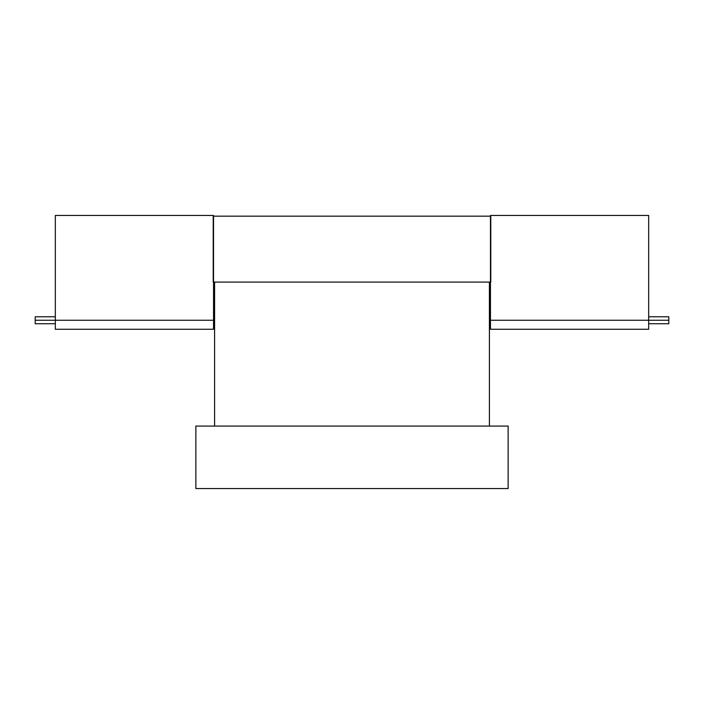 <?xml version="1.0" encoding="UTF-8"?>
<svg xmlns="http://www.w3.org/2000/svg" width="704" height="704" viewBox="0 0 704 704"><rect width="100%" height="100%" fill="white"/><g stroke="black" fill="none" stroke-linecap="round" stroke-linejoin="round"><path stroke-width="1.06" d="M489.403 282.084L489.403 426.078M214.597 282.084L214.597 426.078M195.862 488.532L508.138 488.532L508.138 426.078L195.862 426.078L195.862 488.532M490.785 216.163L213.215 216.163L213.215 282.084L490.785 282.084L490.785 216.163M648.674 316.782L668.8 316.782L668.8 320.25L490.459 320.25L490.459 215.468L648.674 215.468L648.674 320.25L668.8 320.25L668.8 323.726L648.674 323.726M55.326 323.726L35.2 323.726L35.2 316.782L55.326 316.782M213.541 215.468L55.326 215.468L55.326 320.25L213.541 320.25L35.2 320.25L55.326 320.25L55.326 329.27L213.541 329.27L213.541 215.468M490.459 329.27L648.674 329.27L648.674 320.25L490.459 320.25L490.459 329.27"/></g></svg>
